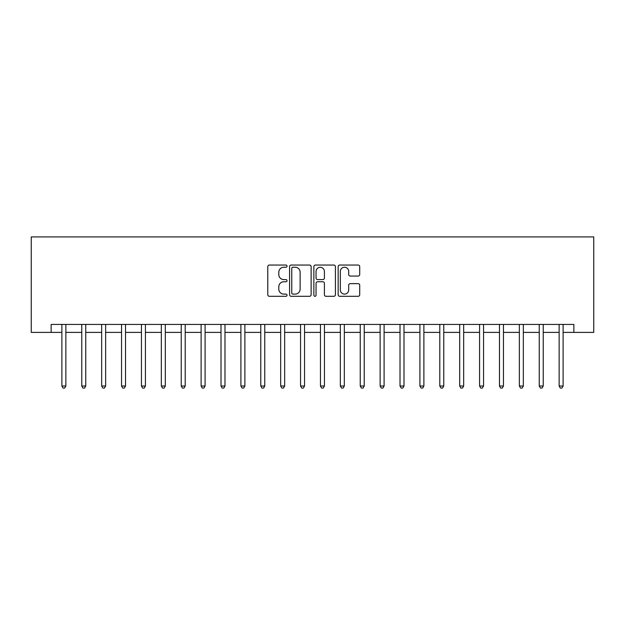 <?xml version="1.0" encoding="UTF-8"?>
<svg xmlns="http://www.w3.org/2000/svg" width="625" height="625" viewBox="0 0 625 625"><rect width="100%" height="100%" fill="white"/><g stroke="black" fill="none" stroke-linecap="round" stroke-linejoin="round"><path stroke-width="0.94" d="M287.039 266.148A1.094 1.094 0 0 0 285.945 265.055L269.352 265.055A1.562 1.562 0 0 0 267.789 266.617L267.789 294.734A1.562 1.562 0 0 0 269.352 296.297L285.945 296.297A1.094 1.094 0 0 0 287.039 295.203A1.094 1.094 0 0 0 285.945 294.109L283.797 294.109A5 5 0 0 1 278.805 289.109L278.805 286.766A5 5 0 0 1 283.797 281.766L285.945 281.766A1.094 1.094 0 0 0 287.039 280.672A1.094 1.094 0 0 0 285.945 279.586L283.797 279.586A5 5 0 0 1 278.805 274.586L278.805 272.242A5 5 0 0 1 283.797 267.242L285.945 267.242A1.094 1.094 0 0 0 287.039 266.148M358.148 276.07A1.562 1.562 0 0 0 359.711 274.508L359.711 266.617A1.562 1.562 0 0 0 358.148 265.055L339.719 265.055A1.562 1.562 0 0 0 338.156 266.617L338.156 294.734A1.562 1.562 0 0 0 339.719 296.297L358.148 296.297A1.562 1.562 0 0 0 359.711 294.734L359.711 285.203A1.562 1.562 0 0 0 358.148 283.641L350.258 283.641A1.562 1.562 0 0 0 348.695 285.203L348.695 289.93A4.18 4.18 0 0 1 344.516 294.109A4.18 4.18 0 0 1 340.344 289.93L340.344 271.422A4.18 4.18 0 0 1 344.516 267.242A4.18 4.18 0 0 1 348.695 271.422L348.695 274.508A1.562 1.562 0 0 0 350.258 276.07L358.148 276.07M51.141 332.391L51.141 324.438L573.859 324.438L573.859 332.391L593.75 332.391L593.75 236.914L31.25 236.914L31.25 332.391L61.883 332.391M311.133 266.617A1.562 1.562 0 0 0 309.57 265.055L291.141 265.055A1.562 1.562 0 0 0 289.578 266.617L289.578 294.734A1.562 1.562 0 0 0 291.141 296.297L309.57 296.297A1.562 1.562 0 0 0 311.133 294.734L311.133 266.617M315.43 265.055L333.859 265.055A1.562 1.562 0 0 1 335.422 266.617L335.422 294.734A1.562 1.562 0 0 1 333.859 296.297L325.969 296.297A1.562 1.562 0 0 1 324.406 294.734L324.406 283.328A1.562 1.562 0 0 0 322.844 281.766L317.617 281.766A1.562 1.562 0 0 0 316.055 283.328L316.055 295.203A1.094 1.094 0 0 1 314.961 296.297A1.094 1.094 0 0 1 313.867 295.203L313.867 266.617A1.562 1.562 0 0 1 315.43 265.055M65.859 332.391L81.773 332.391M85.75 332.391L101.664 332.391M105.641 332.391L121.555 332.391M125.531 332.391L141.445 332.391M145.422 332.391L161.336 332.391M165.312 332.391L181.227 332.391M185.203 332.391L201.117 332.391M205.094 332.391L221.008 332.391M224.984 332.391L240.898 332.391M244.875 332.391L260.781 332.391M264.766 332.391L280.672 332.391M284.656 332.391L300.562 332.391M304.547 332.391L320.453 332.391M324.438 332.391L340.344 332.391M344.328 332.391L360.234 332.391M364.219 332.391L380.125 332.391M384.102 332.391L400.016 332.391M403.992 332.391L419.906 332.391M423.883 332.391L439.797 332.391M443.773 332.391L459.688 332.391M463.664 332.391L479.578 332.391M483.555 332.391L499.469 332.391M503.445 332.391L519.359 332.391M523.336 332.391L539.25 332.391M543.227 332.391L559.141 332.391M563.117 332.391L573.859 332.391M292.859 267.242A1.094 1.094 0 0 0 291.766 268.336L291.766 293.016A1.094 1.094 0 0 0 292.859 294.109L295.125 294.109A5 5 0 0 0 300.125 289.109L300.125 272.242A5 5 0 0 0 295.125 267.242L292.859 267.242M324.406 271.5A4.18 4.18 0 0 0 320.234 267.32A4.18 4.18 0 0 0 316.055 271.5L316.055 278.023A1.562 1.562 0 0 0 317.617 279.586L322.844 279.586A1.562 1.562 0 0 0 324.406 278.023L324.406 271.5M66.055 324.438L65.977 324.633A1.594 1.594 90 0 0 65.859 325.227L65.859 386.016L61.883 386.016L61.883 325.227A1.594 1.594 90 0 0 61.766 324.633L61.687 324.438M65.859 386.016L64.664 388.086L63.078 388.086L61.883 386.016M85.945 324.438L85.867 324.633A1.594 1.594 0 0 0 85.75 325.227L85.75 386.016L81.773 386.016L81.773 325.227A1.594 1.594 0 0 0 81.656 324.633L81.578 324.438M85.75 386.016L84.555 388.086L82.969 388.086L81.773 386.016M105.836 324.438L105.758 324.633A1.594 1.594 0 0 0 105.641 325.227L105.641 386.016L101.664 386.016L101.664 325.227A1.594 1.594 0 0 0 101.547 324.633L101.469 324.438M105.641 386.016L104.445 388.086L102.852 388.086L101.664 386.016M125.727 324.438L125.648 324.633A1.594 1.594 0 0 0 125.531 325.227L125.531 386.016L121.555 386.016L121.555 325.227A1.594 1.594 0 0 0 121.438 324.633L121.359 324.438M125.531 386.016L124.336 388.086L122.742 388.086L121.555 386.016M145.617 324.438L145.539 324.633A1.594 1.594 0 0 0 145.422 325.227L145.422 386.016L141.445 386.016L141.445 325.227A1.594 1.594 0 0 0 141.328 324.633L141.25 324.438M145.422 386.016L144.227 388.086L142.633 388.086L141.445 386.016M165.508 324.438L165.43 324.633A1.594 1.594 0 0 0 165.312 325.227L165.312 386.016L161.336 386.016L161.336 325.227A1.594 1.594 0 0 0 161.219 324.633L161.141 324.438M165.312 386.016L164.117 388.086L162.523 388.086L161.336 386.016M185.398 324.438L185.32 324.633A1.594 1.594 0 0 0 185.203 325.227L185.203 386.016L181.227 386.016L181.227 325.227A1.594 1.594 0 0 0 181.109 324.633L181.023 324.438M185.203 386.016L184.008 388.086L182.414 388.086L181.227 386.016M205.289 324.438L205.203 324.633A1.594 1.594 0 0 0 205.094 325.227L205.094 386.016L201.117 386.016L201.117 325.227A1.594 1.594 0 0 0 201 324.633L200.914 324.438M205.094 386.016L203.898 388.086L202.305 388.086L201.117 386.016M225.18 324.438L225.094 324.633A1.594 1.594 0 0 0 224.984 325.227L224.984 386.016L221.008 386.016L221.008 325.227A1.594 1.594 0 0 0 220.891 324.633L220.805 324.438M224.984 386.016L223.789 388.086L222.195 388.086L221.008 386.016M245.07 324.438L244.984 324.633A1.594 1.594 0 0 0 244.875 325.227L244.875 386.016L240.898 386.016L240.898 325.227A1.594 1.594 0 0 0 240.781 324.633L240.695 324.438M244.875 386.016L243.68 388.086L242.086 388.086L240.898 386.016M264.961 324.438L264.875 324.633A1.594 1.594 0 0 0 264.766 325.227L264.766 386.016L260.781 386.016L260.781 325.227A1.594 1.594 0 0 0 260.672 324.633L260.586 324.438M264.766 386.016L263.57 388.086L261.977 388.086L260.781 386.016M284.852 324.438L284.766 324.633A1.594 1.594 0 0 0 284.656 325.227L284.656 386.016L280.672 386.016L280.672 325.227A1.594 1.594 0 0 0 280.562 324.633L280.477 324.438M284.656 386.016L283.461 388.086L281.867 388.086L280.672 386.016M304.742 324.438L304.656 324.633A1.594 1.594 0 0 0 304.547 325.227L304.547 386.016L300.562 386.016L300.562 325.227A1.594 1.594 0 0 0 300.453 324.633L300.367 324.438M304.547 386.016L303.352 388.086L301.758 388.086L300.562 386.016M324.633 324.438L324.547 324.633A1.594 1.594 0 0 0 324.438 325.227L324.438 386.016L320.453 386.016L320.453 325.227A1.594 1.594 0 0 0 320.344 324.633L320.258 324.438M324.438 386.016L323.242 388.086L321.648 388.086L320.453 386.016M344.523 324.438L344.438 324.633A1.594 1.594 0 0 0 344.328 325.227L344.328 386.016L340.344 386.016L340.344 325.227A1.594 1.594 0 0 0 340.234 324.633L340.148 324.438M344.328 386.016L343.133 388.086L341.539 388.086L340.344 386.016M364.414 324.438L364.328 324.633A1.594 1.594 0 0 0 364.219 325.227L364.219 386.016L360.234 386.016L360.234 325.227A1.594 1.594 0 0 0 360.125 324.633L360.039 324.438M364.219 386.016L363.023 388.086L361.43 388.086L360.234 386.016M384.305 324.438L384.219 324.633A1.594 1.594 0 0 0 384.102 325.227L384.102 386.016L380.125 386.016L380.125 325.227A1.594 1.594 0 0 0 380.016 324.633L379.93 324.438M384.102 386.016L382.914 388.086L381.32 388.086L380.125 386.016M404.195 324.438L404.109 324.633A1.594 1.594 0 0 0 403.992 325.227L403.992 386.016L400.016 386.016L400.016 325.227A1.594 1.594 0 0 0 399.906 324.633L399.82 324.438M403.992 386.016L402.805 388.086L401.211 388.086L400.016 386.016M424.086 324.438L424 324.633A1.594 1.594 0 0 0 423.883 325.227L423.883 386.016L419.906 386.016L419.906 325.227A1.594 1.594 0 0 0 419.797 324.633L419.711 324.438M423.883 386.016L422.695 388.086L421.102 388.086L419.906 386.016M443.977 324.438L443.891 324.633A1.594 1.594 0 0 0 443.773 325.227L443.773 386.016L439.797 386.016L439.797 325.227A1.594 1.594 0 0 0 439.68 324.633L439.602 324.438M443.773 386.016L442.586 388.086L440.992 388.086L439.797 386.016M463.859 324.438L463.781 324.633A1.594 1.594 0 0 0 463.664 325.227L463.664 386.016L459.688 386.016L459.688 325.227A1.594 1.594 0 0 0 459.57 324.633L459.492 324.438M463.664 386.016L462.477 388.086L460.883 388.086L459.688 386.016M483.75 324.438L483.672 324.633A1.594 1.594 0 0 0 483.555 325.227L483.555 386.016L479.578 386.016L479.578 325.227A1.594 1.594 0 0 0 479.461 324.633L479.383 324.438M483.555 386.016L482.367 388.086L480.773 388.086L479.578 386.016M503.641 324.438L503.562 324.633A1.594 1.594 0 0 0 503.445 325.227L503.445 386.016L499.469 386.016L499.469 325.227A1.594 1.594 0 0 0 499.352 324.633L499.273 324.438M503.445 386.016L502.258 388.086L500.664 388.086L499.469 386.016M523.531 324.438L523.453 324.633A1.594 1.594 0 0 0 523.336 325.227L523.336 386.016L519.359 386.016L519.359 325.227A1.594 1.594 0 0 0 519.242 324.633L519.164 324.438M523.336 386.016L522.148 388.086L520.555 388.086L519.359 386.016M543.422 324.438L543.344 324.633A1.594 1.594 0 0 0 543.227 325.227L543.227 386.016L539.25 386.016L539.25 325.227A1.594 1.594 0 0 0 539.133 324.633L539.055 324.438M543.227 386.016L542.031 388.086L540.445 388.086L539.25 386.016M563.312 324.438L563.234 324.633A1.594 1.594 0 0 0 563.117 325.227L563.117 386.016L559.141 386.016L559.141 325.227A1.594 1.594 0 0 0 559.023 324.633L558.945 324.438M563.117 386.016L561.922 388.086L560.336 388.086L559.141 386.016"/></g></svg>

